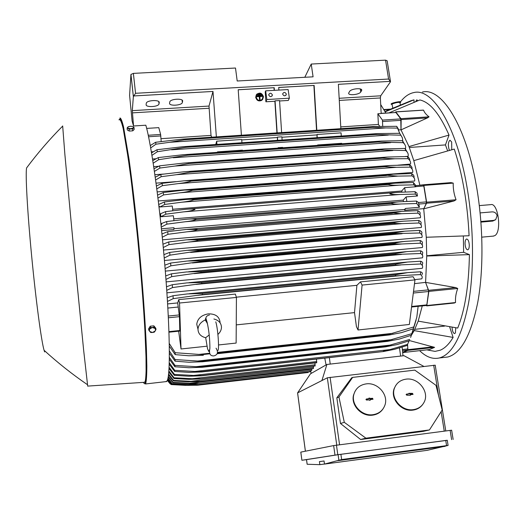 <?xml version="1.0" encoding="UTF-8"?>
<svg xmlns="http://www.w3.org/2000/svg" width="525" height="525" viewBox="0 0 525 525"><rect width="100%" height="100%" fill="white"/><g stroke="black" fill="none" stroke-linecap="round" stroke-linejoin="round"><path stroke-width="0.79" d="M261.273 94.933L261.312 95.399L257.696 95.609L257.657 95.143L261.273 94.933M257.696 95.609L261.312 95.399M257.611 95.668L257.657 95.143M261.535 99.927L262.211 99.271L262.927 96.849C262.08 93.877 260.282 92.984 257.545 94.172M263.012 96.79L262.297 99.218C259.475 101.279 257.453 100.603 256.233 97.191L256.797 94.972C259.613 92.656 261.68 93.26 263.012 96.79M261.785 100.321C258.694 101.653 256.659 100.636 255.701 97.276L256.325 94.782L257.27 93.798M255.78 97.217C257.152 101.076 259.442 101.843 262.644 99.527L263.465 96.764C261.949 92.754 259.593 92.078 256.403 94.723L255.78 97.217M256.837 96.219L262.257 95.904L262.297 96.37L259.816 96.515L260.059 99.527L259.606 99.553L259.363 96.541L256.876 96.685L256.837 96.219L256.791 96.744L259.363 96.541M259.816 96.567L262.297 96.37M259.278 96.6L259.527 99.612L260.059 99.527M260.288 93.968L260.321 94.428L258.517 94.533L258.477 94.073L260.288 93.968M258.517 94.533L260.321 94.428M258.431 94.598L258.477 94.073M428.223 350.136L435.081 351.389L440.252 350.208C444.859 348.292 449.144 344.033 453.114 337.431L449.649 326.898M409.29 340.528L434.595 347.353L429.509 349.538M407.59 344.328L407.827 350.372L403.193 352.518L402.885 352.085M469.291 245.221C469.009 241.283 468.11 239.216 466.587 239C465.577 239.42 465.065 240.955 465.038 243.613C465.321 247.531 466.22 249.598 467.749 249.815C468.746 249.408 469.265 247.879 469.291 245.221M417.88 100.708L416.791 99.829L415.675 101.548M419.639 350.661C426.116 357.02 432.672 359.461 439.313 357.971C452.202 354.447 461.921 336.282 468.477 303.483C474.219 271.136 473.832 226.866 467.06 187.497C456.697 125.803 432.488 87.609 413.871 92.564C409.008 93.542 404.558 96.613 400.523 101.778M452.038 327.259C452.333 331.19 453.213 333.303 454.683 333.592L455.418 332.857L455.752 327.79M423.537 184.78L450.975 182.621L453.226 183.113C453.055 188.731 454 194.276 456.048 199.756L454.079 200.944L423.721 208.832L426.267 237.261L469.094 235.751C467.532 203.483 462.591 174.589 454.276 149.067L413.798 160.624L419.888 185.292M422.258 305.911L418.189 321.123L457.708 328.059C464.947 310.144 468.845 285.666 469.409 254.625L463.634 252.302L463.345 235.988M414.048 102.172L413.989 99.842L411.049 100.688L385.015 111.464M447.615 150.8L445.443 144.913L449.033 135.069C439.72 113.892 430.001 102.191 419.882 99.967L389.15 112.816M451.769 149.717L451.664 141.973L449.977 140.221C448.245 141.75 447.917 144.729 448.993 149.179L449.551 150.294M443.618 357.479L447.786 357C460.97 353.443 470.951 335.278 477.724 302.518C483.676 270.211 483.374 226.026 476.549 186.736C466.095 125.18 441.44 87.084 422.389 92.059M493.192 236.119L494.819 235.62C502.051 231.86 498.127 202.276 490.744 204.645L479.318 205.603M495.403 219.831L492.726 221.077L480.939 222.108M480.893 221.504L493.723 220.382L495.712 219.614L497.103 215.768C496.401 213.209 494.773 211.916 492.227 211.87L480.126 212.907M385.192 111.805L413.989 99.842M463.634 252.302L426.74 255.754M469.409 254.625L426.74 256.036L425.604 282.384L455.759 287.588L457.734 288.488C455.917 293.331 455.195 298.01 455.556 302.538L453.383 303.063M444.577 326.104L414.822 329.332M453.114 337.431L414.179 330.606L411.567 334.983M392.031 104.304L392.182 104.002C395.64 102.644 398.212 102.152 399.892 102.526L400.358 104.843M399.952 102.841L400.68 102.355C401.389 101.391 392.851 103.025 391.433 104.134L392.096 104.619M391.171 104.101L391.348 103.74C392.772 102.631 401.31 100.99 400.601 101.962L400.647 102.204M381.15 113.328L395.909 112.507L400.778 118.906L400.982 129.793L408.982 146.56L449.033 135.069M445.443 144.913L409.336 147.472M165.729 381.655L167.055 380.973C170.507 375.828 170.126 329.949 165.086 268.288C160.079 206.673 151.535 144.847 145.825 125.213L133.54 125.987L132.11 121.026L129.59 95.347L130.942 74.465L133.357 96.567L132.307 110.644L133.54 125.987M385.816 113.032L380.71 104.547M144.165 382.318L145.136 381.708C145.792 378.978 146.134 373.282 146.173 364.626L145.753 347.688C144.664 320.841 141.783 281.229 137.885 240.778C134.899 210.637 131.644 182.641 128.592 160.591L123.224 128.75C121.767 122.778 120.586 119.785 119.674 119.766M87.695 386.098L83.652 350.3L73.802 250.412L64.87 154.383L62.672 125.928M44.645 351.947L44.08 350.287C41.383 341.263 35.936 300.812 31.658 256.115C27.366 211.411 25.318 173.723 26.598 167.921L27.346 166.917M131.283 130.935L130.627 130.974M128.559 126.591L127.129 127.929L127.247 129.918L129.248 131.06L132.713 130.843L134.164 129.485L134.052 127.496L133.035 126.682L133.573 127.28L133.311 127.929L130.85 128.717L128.113 128.257L127.582 127.66L127.851 127.011L130.312 126.23L132.418 126.433M127.129 127.929L129.13 129.071L132.595 128.855L134.052 127.496M129.248 131.06L129.13 129.071M132.713 130.843L132.595 128.855M153.832 325.835L154.081 327.141L152.316 327.488L155.065 328.46L155.544 329.667L155.19 330.96L155.997 329.457L155.741 328.151L153.832 325.835L150.248 326.196L148.588 328.886L148.831 330.199L149.822 331.518L149.336 330.31L149.691 329.017L152.316 327.488L150.491 327.508L148.831 330.199M150.248 326.196L150.491 327.508M152.572 332.483L149.822 331.518L150.754 332.509L152.572 332.483L154.33 332.135L155.19 330.96L152.572 332.483M155.997 329.457L154.081 327.141M426.267 237.261L426.74 256.036M418.189 321.123L414.179 330.606M426.248 305.498L426.746 305.891L454.492 303.01M414.494 283.631L425.604 282.384L428.853 291.401L426.746 305.891M309.947 371.766L310.065 370.637M309.98 371.766L198.607 384.549L188.193 384.759L172.331 383.965L167.895 378.512M198.194 383.408L188.37 384.536L198.607 384.549M167.987 378.092L172.331 383.965M172.482 383.723L188.37 384.536M167.692 379.306L171.859 384.451L187.084 385.245L197.768 385.192L187.976 385.343L171.688 384.536L167.613 379.575M191.185 384.773L187.084 385.245M308.188 372.507L197.768 385.192L308.155 372.514L308.3 371.962M168.637 377.58L168.072 377.639M199.375 383.316L311.745 370.44L199.375 383.316L188.39 383.578L172.915 382.784L168.223 376.812M311.745 370.44L311.817 369.259L189.656 383.224L199.454 383.283L311.771 370.414M168.295 376.34L173.06 382.377L172.915 382.784M173.06 382.377L189.656 383.224M311.817 369.259L311.745 368.714M313.412 368.517L313.379 366.168M200.091 381.465L313.451 368.517L200.091 381.465L188.567 381.78L173.447 380.973L168.505 374.784M313.53 367.323L190.949 381.294L200.215 381.386L313.504 368.445M168.597 373.99L173.572 380.402L173.447 380.973M173.572 380.402L190.949 381.294M315.066 365.971L314.954 362.965M200.74 378.978L315.112 365.971L200.74 378.978L188.724 379.339L173.913 378.512L168.794 372.002M315.184 364.763L192.242 378.715L200.924 378.827L315.184 365.84M168.873 370.991L174.024 377.764L173.913 378.512M174.024 377.764L192.242 378.715M316.66 362.768L316.463 359.061M201.318 375.821L316.713 362.762L201.318 375.821L188.849 376.215L174.32 375.355L169.037 368.524M316.785 361.548L193.554 375.454L201.567 375.585L316.805 362.552M169.102 367.27L174.418 374.417L174.32 375.355M174.418 374.417L193.554 375.454M383.224 351.258L389.891 349.604L194.873 371.464L202.145 371.595L383.316 351.553L394.57 349.309L406.993 345.516L409.126 340.837M389.891 349.604L407.564 344.374M202.145 371.595L201.823 371.943L188.948 372.369L174.661 371.457L169.227 364.291M383.079 351.573L202.105 371.903M169.273 362.768L174.733 370.315L174.661 371.457M174.733 370.315L194.873 371.464M410.622 337.437L412.499 332.036M409.165 340.823L396.946 344.603L385.376 346.874L385.232 346.474L409.717 339.465M391.105 345.01L196.212 366.686L202.643 366.804L385.232 346.474M202.643 366.804L202.243 367.283L189.007 367.736L174.923 366.758L169.345 359.225M385.068 346.907L202.604 367.238M169.372 357.394L174.976 365.393L174.923 366.758M174.976 365.393L196.212 366.686M413.569 329.168L411.252 335.291L415.19 323.157M411.252 335.291L399.21 339.091L387.365 341.381L386.977 341.414L387.155 340.843L411.784 333.69M392.142 339.609L197.577 361.036L203.057 361.141L387.155 340.843M203.057 361.141L202.571 361.771L189.026 362.243L175.101 361.18L169.385 353.22M386.977 341.414L203.024 361.718M169.378 351.028L175.133 359.559L175.101 361.18M175.133 359.559L197.577 361.036M416.122 320.079L413.247 328.821L416.798 317.284L418.136 306.338M413.247 328.821L401.33 332.666L389.281 334.963L388.789 335.009L388.973 334.281L413.746 326.95M209.606 353.259L198.975 354.414L203.378 354.5L209.829 353.791M217.448 352.964L388.973 334.281M203.378 354.5L203.346 355.241L202.788 355.307L188.993 355.786L175.179 354.618L169.326 346.146M388.789 335.009L217.133 353.732M202.788 355.307L203.346 355.241M392.962 333.303L217.553 352.393M169.286 343.527L175.186 352.708L175.179 354.618M175.186 352.708L198.975 354.414M413.083 276.741L414.967 279.884L409.362 324.47L358.017 329.982L356.442 326.662L354.513 312.618L356.895 285.324L360.439 281.873L413.083 276.741M414.967 279.884L362.086 285.082L358.017 329.982M426.503 305.471L426.825 304.894L411.626 306.469M425.591 282.535L428.452 289.866L428.643 291.506L426.825 304.894M360.439 281.873L362.086 285.082M354.513 312.618L236.25 324.883M236.335 297.163L356.895 285.324M179.793 330.98L179.445 316.66L177.706 302.925L178.743 299.604L235.357 294.079L236.421 297.432L236.132 343.068L218.531 344.958M236.421 297.432L179.537 303.017L181.02 348.981L178.684 331.196M206.962 346.198L181.02 348.981M197.774 328.328L196.75 324.247C197.584 318.557 201.436 315.098 208.313 313.865C215.473 313.753 219.391 316.575 220.073 322.337M209.219 334.943L205.662 337.733C200.701 336.466 198.148 333.618 197.991 329.201C198.358 325.1 200.826 321.983 205.393 319.856L207.303 323.452M206.056 317.481L205.393 319.856M213.898 318.99C218.708 320.263 221.235 323.019 221.471 327.259C221.406 329.936 220.218 332.332 217.914 334.438M178.743 299.604L179.537 303.017M407.538 344.426L407.853 348.915L402.367 349.532M403.167 352.045L407.643 349.991L407.853 348.915M403.226 352.045L402.629 352.104L403.226 352.045M445.764 430.933L435.212 365.19L327.338 377.79L297.577 392.903L310.465 373.813L326.904 364.462L404.007 355.694L423.793 366.371M321.923 380.54L326.904 364.462M365.899 438.178L344.295 422.33L338.947 397.044L352.649 377.39L351.697 377.77L336.84 397.812L340.462 423.485L360.616 439.504L423.183 431.379L429.457 429.936L365.899 438.178L360.616 439.504M422.599 404.604C420.269 407.702 417.067 409.533 412.998 410.104C401.369 412.04 389.904 398.593 394.262 388.362L395.791 385.422M352.649 377.39L414.809 370.125L435.993 385.337L442.188 410.005L429.457 429.936M383.125 408.732C380.717 412.355 377.239 414.494 372.691 415.15C361.673 416.935 350.621 405.182 353.561 394.977L355.103 391.178M413.352 409.638C418.34 408.883 421.936 406.396 424.141 402.17C429.778 391.821 418.11 377.193 406.002 379.162C400.444 379.995 396.637 382.896 394.583 387.87C390.226 398.114 401.71 411.567 413.352 409.638M372.999 414.684C378.794 413.752 382.718 410.701 384.786 405.517C389.018 395.056 377.705 382.056 366.155 383.887C359.717 384.923 355.615 388.454 353.837 394.485C350.903 404.703 361.968 416.469 372.999 414.684M366.64 400.096L365.945 399.545L366.398 398.993L368.872 398.692L368.76 398.212L369.882 398.075L369.994 398.56L372.461 398.258L373.045 399.171L370.237 399.656L370.342 400.142L369.219 400.28L369.114 399.794L366.64 400.096M368.872 398.692L365.945 399.499M370.072 400.175L370.237 399.656M372.881 399.308L372.323 398.567L369.784 398.875L369.679 398.396L368.826 398.501M406.796 395.2L406.101 394.57L406.534 394.111L408.968 393.816L408.85 393.337L412.499 393.383L413.063 394.327L410.333 394.767L410.452 395.246L406.796 395.2M408.968 393.816L406.101 394.57M410.156 395.286L410.333 394.767M412.899 394.439L412.342 393.697L409.848 393.999L409.73 393.52L408.923 393.619M338.947 397.044L336.84 397.812M344.295 422.33L340.462 423.485M453.134 439.445L451.638 430.198L333.651 445.587L300.792 452.123L301.901 460.267L337.792 454.696L447.267 440.317M306.515 459.664L301.875 460.267M448.081 445.403L447.254 440.252L338.093 454.702L306.508 459.631L307.132 464.251L319.837 464.658L319.423 461.613L324.056 460.976L324.483 464.087L341.637 459.533L448.087 445.436L427.298 450.319L324.483 464.087M324.056 460.996L319.423 461.613M319.837 464.658L324.476 464.034M390.482 81.519L387.155 60.788L385.553 60.152L388.579 79.032L390.515 81.729L380.71 95.806L380.376 97.952L381.163 113.544L377.856 113.754L382.436 120.094L382.705 126.282M377.856 113.754L378.4 124.432L340.758 126.899M379.765 126.328L378.4 124.432M400.982 129.793L398.928 129.931M401.028 129.878L401.152 119.602L427.462 117.895L401.028 129.878M395.456 112.422L395.824 111.923L400.956 118.657L401.152 119.602M422.54 110.23L423.577 110.165C424.325 112.429 426.149 114.653 429.05 116.839L427.462 117.895M408.982 146.56L413.798 160.624M401.914 192.143L401.71 191.015L404.65 187.648L415.846 186.762L415.748 185.62L423.275 185.03L423.8 185.994L426.398 201.889L426.287 203.451L423.721 208.832L426.549 203.221L426.622 202.177L423.878 185.423L423.524 184.78L419.869 185.2M419.363 206.706L418.379 202.407L416.456 201.068L400.083 201.764C395.968 202.04 393.008 202.571 391.204 203.359L196.199 219.509C193.968 220.454 190.339 221.202 185.312 221.74L166.924 224.136L161.254 227.095M404.65 187.648L405.346 191.999M403.456 201.574L403.233 200.117L406.133 196.901L417.454 195.989L416.994 193.134L415.026 191.684L398.035 192.347C394.17 192.563 391.427 193.069 389.812 193.863C391.978 194.506 395.463 194.709 400.26 194.467L183.56 211.87L165.834 214.174L160.88 216.753L173.375 215.742L173.939 220.644M406.133 196.901L406.855 201.423M417.454 195.989L415.413 194.086L415.026 191.684M415.413 194.086L400.26 194.467M172.633 209.258L401.71 191.015M160.88 216.753L160.545 213.741L165.546 211.641L185.437 209.324C190.083 208.878 193.285 208.924 195.051 209.449C192.688 210.518 188.862 211.326 183.56 211.87M165.546 211.641L165.834 214.174M173.729 218.833L403.233 200.117M415.846 186.762L413.838 184.859L413.398 182.516L415.898 185.607M413.838 184.859L399.217 185.168C394.387 185.371 390.731 185.174 388.257 184.577L388.231 184.439C389.714 183.789 392.227 183.356 395.771 183.146L413.398 182.516M388.257 184.577L193.856 199.762C191.33 200.78 187.313 201.6 181.814 202.21L164.712 204.435L159.908 206.981L172.259 206.003L172.804 210.742M158.74 204.474L164.417 201.954L185.03 199.566C189.131 199.185 192.065 199.198 193.837 199.612L388.231 184.439M399.217 185.168L181.814 202.21M164.417 201.954L164.712 204.435M160.899 223.742L166.642 221.543L185.85 219.293C190.621 218.846 194.066 218.873 196.186 219.352M405.497 208.445L404.657 210.249L404.558 209.455L405.497 208.445L419.409 207.29L416.798 203.523L401.08 203.982C396.624 204.218 393.337 204.061 391.223 203.51L196.199 219.509M166.642 221.543L166.924 224.136M401.08 203.982L185.312 221.74M416.798 203.523L416.456 201.068M423.701 208.661L404.657 210.249M158.904 205.846L159.908 206.981M161.785 223.67L161.103 225.652M161.431 228.782L173.998 227.732L173.86 229.563L161.615 230.587M173.926 228.716L404.558 209.455M414.816 279.641L421.733 278.841C422.658 277.266 422.251 275.848 420.499 274.595L420.584 271.793C422.402 272.527 422.861 273.44 421.982 274.522M420.125 215.191L420 214.082C420.551 212.756 419.79 211.614 417.703 210.656L417.992 213.17L401.671 213.708L392.418 213.058L401.914 211.378L417.703 210.656M162.54 239.8L420.4 217.757C420.919 216.024 420.118 214.495 417.992 213.17M421.089 225.002L420.978 223.722C421.562 222.442 420.814 221.353 418.747 220.441L418.989 223L402.025 223.624L393.494 223.394L393.455 222.941C395.738 222.141 399.092 221.557 403.515 221.183L418.747 220.441M163.505 250.058L421.293 227.489C421.857 225.789 421.083 224.293 418.989 223M421.805 234.957L421.719 233.553C422.343 232.319 421.627 231.269 419.587 230.403L419.77 233.008L394.341 233.605L394.301 233.002L404.88 231.164L419.587 230.403M164.437 260.492L421.942 237.425C422.559 235.745 421.831 234.275 419.77 233.008M422.264 245.037L422.212 243.561C422.881 242.366 422.212 241.356 420.203 240.529L420.328 243.18L401.953 243.987L394.984 243.974L394.951 243.226C397.858 242.366 401.546 241.73 406.002 241.31L420.203 240.529M165.316 271.11L422.336 247.537C423.019 245.884 422.349 244.433 420.328 243.18M422.441 255.242L422.435 253.732C423.17 252.577 422.559 251.6 420.591 250.806L420.65 253.509L395.41 254.481L395.384 253.595L406.862 251.606L420.591 250.806M166.149 281.886L422.441 257.834C423.216 256.187 422.618 254.75 420.65 253.509M422.323 265.545L422.363 264.075C423.183 262.946 422.638 261.995 420.728 261.227L420.715 263.983L395.601 265.118L395.594 264.101L407.439 262.047L420.728 261.227M166.917 292.819L422.238 268.308C423.117 266.661 422.612 265.217 420.715 263.983M395.601 265.118L201.738 283.5L172.489 287.582L166.753 290.371M395.594 264.101L201.672 282.45L201.738 283.5M405.517 262.244L190.299 282.568M166.497 286.762L172.292 284.707L186.887 282.89L201.672 282.45M172.292 284.707L172.489 287.582M400.719 264.987L195.976 284.419M395.41 254.481L201.009 272.488L171.695 276.642L165.966 279.431M395.384 253.595L200.944 271.569L201.009 272.488M404.782 251.823L190.148 271.622M165.697 275.907L171.478 273.807L186.414 271.963L200.944 271.569M171.478 273.807L171.695 276.642M401.494 254.408L194.171 273.637M394.984 243.974L200.189 261.588L170.842 265.827L165.119 268.642M394.951 243.226L200.13 260.813L200.189 261.588M403.777 241.533L189.965 260.8M164.83 265.191L170.612 263.038L187.392 261.004L200.13 260.813M170.612 263.038L170.842 265.827M401.953 243.987L192.386 262.973M394.341 233.605L199.297 250.825L169.936 255.157L164.22 257.998M394.301 233.002L199.244 250.202L199.297 250.825M402.517 231.4L189.755 250.123M163.918 254.618L169.693 252.413L187.025 250.333L199.244 250.202M169.693 252.413L169.936 255.157M402.124 233.723L190.608 252.433M393.494 223.394L198.332 240.214C196.298 240.942 193.134 241.546 188.836 242.038L168.971 244.643L163.275 247.511M393.455 222.941L198.286 239.748L198.332 240.214M401.021 221.432L189.518 239.603M162.96 244.204L168.715 241.946L186.644 239.813L198.286 239.748M168.715 241.946L168.971 244.643M402.025 223.624L188.836 242.038M392.451 213.36L197.295 229.766C194.716 230.692 191.31 231.374 187.071 231.801L167.967 234.294L162.284 237.208M392.418 213.058L197.295 229.766M399.308 211.634L189.249 229.248M161.963 233.973L167.705 231.65L186.25 229.464L197.262 229.458M167.705 231.65L167.967 234.294M401.671 213.708L187.071 231.801M420.499 274.595L395.535 275.868L395.555 274.746L407.702 272.619L420.584 271.793M395.535 275.868L202.374 294.61L173.211 298.646L167.475 301.435M395.555 274.746L202.315 293.449L202.374 294.61M405.943 272.81L190.424 293.632M167.239 297.741L173.027 295.726L187.333 293.928L202.315 293.449M173.027 295.726L173.211 298.646M399.591 275.71L197.8 295.299M167.619 303.916L177.706 302.925M167.862 308.057L177.903 307.059M167.331 380.389L170.29 383.946M197.164 385.225L186.231 385.317M167.462 380.054L171.176 384.576L167.409 380.192M171.176 384.576L185.798 385.363M169.903 383.526L167.324 380.415M205.4 318.734L205.839 318.688L205.406 318.721M161.195 141.52L160.63 134.452L158.78 127.641L146.678 128.408M211.687 137.202L211.011 135.404L161.004 138.685M211.011 135.404L209.009 106.063L212.993 91.448L216.366 136.894M304.808 77.28L311.227 64.05L313.084 76.827L237.195 81.001L235.502 68.027L133.376 73.382L130.942 74.465M182.608 101.233L182.352 102.493C181.899 105.558 168.774 106.293 169.582 103.202L169.805 101.903C170.271 98.792 183.579 98.109 182.608 101.233L182.543 100.656M159.206 102.598L159.016 103.924C158.55 106.969 145.504 107.638 146.134 104.58L146.291 103.215C146.757 100.131 159.994 99.514 159.206 102.598L159.154 102.139M385.553 60.152L311.227 64.05M361.515 90.772L360.741 91.98C359.218 94.795 347.826 95.826 348.679 93.069L349.584 91.468C351.015 88.633 362.585 87.563 361.699 90.346L361.515 90.772L361.305 89.421M154.908 174.7L163.741 174.057M404.972 156.548L408.109 156.325L408.174 155.951C408.516 153.963 407.682 152.152 405.674 150.511L405.044 148.444L407.321 152.23M156.063 183.133L175.868 181.657M397.871 165.178L410.53 164.069C410.924 162.081 410.084 160.282 407.997 158.675L407.413 156.529L408.719 157.572L409.605 158.963L409.749 160.447M157.205 191.894L412.683 172.456C413.123 170.481 412.269 168.702 410.13 167.134L409.592 164.922C411.528 166.103 412.315 167.436 411.954 168.919M158.327 200.963L414.638 181.027C415.091 179.104 414.232 177.384 412.072 175.875L411.587 173.591C413.641 174.759 414.422 176.105 413.936 177.627M153.733 166.642L158.557 166.3M405.49 148.772L405.602 148.129C405.884 146.16 405.07 144.342 403.167 142.669L402.478 140.687L404.644 144.277M403.167 142.669L377.961 142.065L377.751 141.409L381.229 141.054L402.478 140.687M152.808 160.591L158.274 157.598L183.022 154.737L377.751 141.409M187.044 154.58L187.162 155.269L158.616 159.712L153.215 163.183M377.961 142.065L187.162 155.269M158.274 157.598L158.616 159.712M390.718 142.643L173.204 157.756M317.448 145.458L317.678 144.959L341.67 143.305L341.696 143.784M317.678 144.959L317.704 145.445M282.601 147.787L317.448 145.379M282.608 147.866L282.575 147.381L278.125 147.689L278.158 148.175M277.942 148.188L278.125 147.689M242.484 150.557L277.935 148.109M242.491 150.636L242.458 150.15L217.481 151.869L217.514 152.355M217.33 152.368L217.481 151.869M402.767 140.91L402.373 137.819L399.702 133.298L401.697 136.592M400.45 135.188L375.382 134.512L375.126 133.809L377.619 133.586L399.702 133.298M151.554 152.854L156.955 149.73L182.667 146.737L375.126 133.809M185.535 146.6L185.686 147.335L157.303 151.745L151.968 155.334M375.382 134.512L185.686 147.335M156.955 149.73L157.303 151.745M388.342 135.089L171.518 149.815M316.988 137.675L317.054 134.472L341.086 132.864L341.263 136.041M317.054 134.472L317.244 137.662M281.918 137.242L316.824 134.905M282.102 140.031L281.892 136.822L277.436 137.117L277.646 140.333M277.43 140.346L277.436 137.117M241.736 139.926L277.246 137.55M241.933 142.741L241.703 139.506L216.687 141.179L216.923 144.428M215.742 144.506L216.687 141.179M412.072 175.875L397.95 176.111L386.472 175.258L393.297 174.182L411.587 173.591M157.612 195.11L163.249 192.511L184.61 190.05L192.577 190.024L386.472 175.258M192.577 190.024L192.616 190.306C189.42 191.389 185.24 192.209 180.075 192.78L163.551 194.926L157.972 198.056M386.531 175.527L192.616 190.306M163.249 192.511L163.551 194.926M397.95 176.111L180.075 192.78M410.13 167.134L396.473 167.304L384.641 166.733L384.549 166.34L390.613 165.467L409.592 164.922M156.443 186.014L162.048 183.33L184.203 180.784L191.264 180.698L384.549 166.34M191.264 180.698L191.323 181.105C188.337 182.077 184.012 182.903 178.349 183.593L162.363 185.679L156.817 188.882M384.641 166.733L191.323 181.105M162.048 183.33L162.363 185.679M396.473 167.304L178.349 183.593M407.997 158.675L394.774 158.78L382.581 158.209L382.456 157.71L387.712 157.028L407.413 156.529M155.256 177.207L160.821 174.431L183.796 171.793L382.456 157.71M189.906 171.668L189.984 172.187L176.623 174.674L161.142 176.708L155.643 179.99M382.581 158.209L189.984 172.187M160.821 174.431L161.142 176.708M394.774 158.78L176.623 174.674M405.674 150.511L380.356 149.973L380.192 149.389L384.582 148.877L405.044 148.444M154.042 168.722L159.561 165.847L183.402 163.104L380.192 149.389M188.495 162.947L188.6 163.564L174.91 166.058L159.895 168.046L154.435 171.412M380.356 149.973L188.6 163.564M159.561 165.847L159.895 168.046M392.858 150.55L174.91 166.058M151.377 151.837L153.307 151.705M399.742 133.389L397.517 128.107L385.717 127.936L169.838 142.268L155.964 144.191L150.701 147.912M385.717 127.936L372.619 127.345L184.15 139.808L169.838 142.268M150.275 145.556L155.61 142.275L182.352 139.132L373.741 126.512L396.71 126.315L398.449 129.183M183.986 139.04L184.15 139.808M372.619 127.345L372.31 126.617M152.558 158.996L155.899 158.767M397.517 128.107L396.71 126.315M155.61 142.275L155.964 144.191M133.357 96.567L135.562 93.293L388.579 79.032M212.993 91.448L133.967 95.944M390.331 81.362L338.382 84.315L340.856 128.684M241.408 135.24L238.199 89.736L274.214 87.695L238.199 89.788M278.88 90.09L278.709 87.439L314.147 85.424L316.805 130.266M314.147 85.424L278.709 87.485M316.549 130.285L313.891 85.49M281.623 132.589L279.556 100.557L275.067 100.826L277.161 132.884M275.067 100.826L274.877 101.259L265.899 101.791L265.237 91.901L265.663 90.845L288.153 89.558L289.36 98.195L266.838 99.527L265.899 101.791M276.944 132.897L274.877 101.259M274.214 87.695L274.385 90.346M274.168 90.359L273.998 87.754M289.36 98.195L288.291 100.459L279.582 100.977M266.838 99.527L265.663 90.845M282.699 94.224L282.699 93.791C283.881 91.914 285.082 91.987 286.289 94.014L286.289 94.467C285.101 96.324 283.9 96.246 282.699 94.224M268.734 95.038L268.728 94.677C269.883 92.722 271.084 92.774 272.35 94.828L272.357 95.209C271.189 97.145 269.988 97.086 268.734 95.038M403.193 352.518L429.588 349.532M407.827 350.372L434.595 347.353M407.971 349.65L433.046 346.828M493.723 220.382L492.726 221.077M384.136 109.856L389.294 109.535M166.583 381.557L145.438 383.959L145.76 383.388C146.429 380.645 146.79 374.896 146.843 366.142L146.429 348.974C145.34 321.759 142.419 281.525 138.462 240.45C135.43 209.843 132.116 181.44 129.012 159.108L123.552 126.938C122.076 120.934 120.868 117.954 119.943 118L120.074 117.994M143.535 382.358C144.231 383.959 144.815 384.169 145.274 383.001C145.957 380.133 146.304 374.03 146.317 364.704L144.585 322.757C142.826 295.135 140.352 265.079 137.163 232.595L130.6 174.727L124.556 134.479C122.843 125.882 121.413 120.579 120.258 118.565L118.965 119.844M426.93 305.511L455.556 302.538M428.853 291.401L457.734 288.488M428.722 290.312L455.759 287.588M428.643 291.506L413.313 293.048M428.452 289.866L413.523 291.368M407.643 349.991L402.472 350.575M400.621 356.081L399.499 347.917M330.087 377.272L339.563 444.78M433.689 365.216L438.533 395.437M441.131 411.666L444.248 431.13M327.338 377.79L336.755 445.148M336.466 445.18L337.792 454.696M450.128 430.369L451.618 439.635M445.738 440.442L446.552 445.535M340.902 454.315L341.637 459.533M338.093 454.702L338.842 460.044M306.541 459.631L307.158 464.258M333.651 445.587L334.976 455.083M300.818 452.117L301.901 460.267M297.603 392.897L305.412 451.205M330.212 364.087L329.385 357.61M326.077 364.934L324.765 358.129M311.181 373.406L310.642 370.565M395.909 112.507L381.157 113.446M400.778 118.906L382.436 120.094M401.08 120.323L382.732 121.518M400.956 118.657L429.05 116.839M395.824 111.923L423.577 110.165M423.878 185.423L453.226 183.113M426.622 202.177L456.048 199.756M426.549 203.221L454.079 200.944M426.287 203.451L418.74 204.074M426.398 201.889L418.399 202.545M423.8 185.994L415.82 186.624M159.029 206.896L159.895 206.83M168.289 316.043L179.268 314.934M168.374 317.776L179.445 316.66M168.958 331.629L179.891 330.494M208.97 108.262L132.405 112.868M148.253 135.26L160.63 134.452M148.562 136.749L160.821 135.949M209.009 106.063L132.307 110.644M182.352 102.493L182.07 100.111L182.365 102.447M158.786 101.633L159.036 103.819M360.268 88.935L360.741 91.98M380.71 95.806L339.163 98.287M380.376 97.952L339.281 100.426M133.376 73.382L135.562 93.293M435.081 351.389L426.766 349.853M403.18 352.518L429.575 349.538M447.786 357L439.313 357.971M493.756 236.066L481.792 237.156M383.946 109.535L390.18 109.141M392.004 104.173L392.785 108.012M391.217 104.337L391.138 103.943M145.438 383.959L146.121 377.573L145.957 349.899C144.933 323.689 142.163 284.878 138.351 244.689L132.234 187.773L126.243 144.158C124.451 133.599 122.883 125.947 121.551 121.216L119.943 118M87.386 384.641C72.148 374.194 57.717 362.742 44.08 350.287M62.606 126.171C49.626 139.21 37.623 153.129 26.598 167.921M87.609 386.105L144.834 382.272M383.316 351.553L201.823 371.943M385.376 346.874L202.243 367.283M387.365 341.381L202.571 361.771M389.281 334.963L217.127 353.745M426.543 305.465L411.554 307.02M197.991 329.201L196.75 324.247M209.475 314.954C207.309 315.479 206.115 316.516 205.879 318.078L207.178 322.534C208.983 330.684 209.888 339.242 209.902 348.213C208.793 353.548 210.125 356.114 213.892 355.904C216.707 355.156 219.089 353.128 216.051 348.193M217.888 350.477C219.365 350.109 218.085 329.208 215.788 321.838M209.862 349.132L208.773 351.501L207.539 348.731L205.675 337.647M205.498 320.578L207.191 322.599M403.003 355.812L402.124 347.117M353.561 394.977L353.837 394.485M394.262 388.362L394.583 387.87M336.827 460.812L445.069 446.355M297.577 392.903L305.386 451.211M311.128 373.439L310.583 370.578M395.719 111.851L423.222 110.112M397.169 192.412L186.441 209.239M394.905 183.212L186.021 199.487M399.217 201.83L186.848 219.207M406.678 262.113L188.954 282.673M406.068 251.678L188.659 271.733M405.188 241.382L188.337 260.918M404.047 231.236L187.989 250.248M402.662 221.255L187.622 239.728M401.048 211.45L187.241 229.379M406.98 272.692L189.223 293.724M168.978 332.2L179.858 331.072M158.747 101.601L159.016 103.924M361.607 89.768L361.699 90.346M380.441 141.113L183.921 154.678M376.871 133.639L183.527 146.678M392.438 174.248L185.601 189.971M389.767 165.532L185.174 180.712M386.879 157.087L184.748 171.721M383.775 148.936L184.327 163.039M373.026 126.558L183.166 139.079M130.955 74.392L133.37 96.495M286.289 94.467L285.908 95.294M272.357 95.209L271.983 96.088"/></g></svg>
